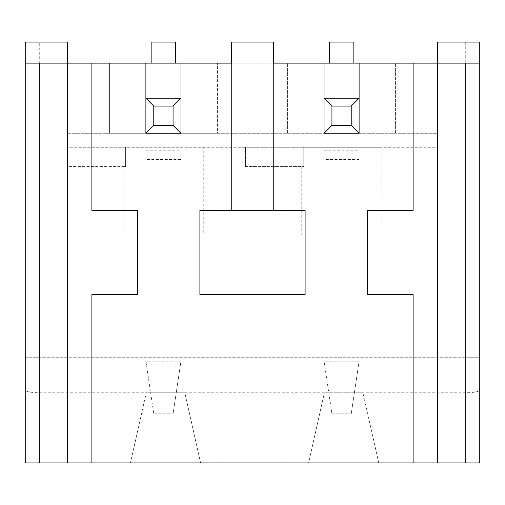 <?xml version="1.0" encoding="UTF-8"?>
<svg xmlns="http://www.w3.org/2000/svg" width="505" height="505" viewBox="0 0 505 505"><rect width="100%" height="100%" fill="white"/><g stroke="black" fill="none" stroke-linecap="round" stroke-linejoin="round"><path stroke-width="0.38" stroke-dasharray="2.52 1.89" d="M324.04 159.567L324.04 133.263L359.112 133.263L359.112 98.197L324.04 98.197L324.04 133.263L359.112 133.263L324.04 133.263L324.04 234.964L359.112 234.964L324.04 234.964L324.04 98.197L324.04 361.214L324.04 159.567L359.112 159.567L359.112 133.263L359.112 234.964L359.112 98.197L359.112 361.214L324.04 361.214L359.112 361.214L359.112 159.567M245.487 166.581L303.764 166.581L245.487 166.581L245.487 147.29L303.764 147.29L245.487 147.29L245.487 166.581M303.764 166.581L303.764 147.29L381.906 147.29L303.764 147.29L303.764 166.581M381.906 234.964L301.245 234.964L381.906 234.964L381.906 147.29M305.102 210.415L199.898 210.415L199.898 294.585L305.102 294.585L305.102 210.415M145.888 159.567L145.888 234.964L145.888 98.197L145.888 133.263L180.96 133.263L180.96 98.197L180.96 234.964L145.888 234.964L180.96 234.964L180.96 133.263L145.888 133.263L180.96 133.263L180.96 361.214L145.888 361.214L145.888 159.567L180.96 159.567M91.885 63.125L91.885 210.415L137.474 210.415L137.474 294.585L91.885 294.585L91.885 462.915M413.115 462.915L413.115 294.585L367.526 294.585L367.526 210.415L413.115 210.415L413.115 63.125M479.75 63.125L437.665 63.125L437.665 462.915L67.335 462.915L130.46 462.915L146.242 392.776L39.276 392.776C30.773 392.612 26.096 391.716 25.25 390.075L25.25 42.085L67.335 42.085L67.335 63.125L437.665 63.125L25.25 63.125M231.751 63.125L273.249 63.125M437.665 462.915L437.665 147.29L67.335 147.29L67.335 166.581L125.612 166.581L67.335 166.581L67.335 147.29L437.665 147.29L437.665 462.915L378.75 462.915L362.969 392.776L378.75 462.915L465.724 462.915L465.724 392.776L184.817 392.776L200.599 462.915L308.612 462.915L324.393 392.776L308.612 462.915L200.599 462.915L184.817 392.776L146.242 392.776L130.46 462.915L25.25 462.915L25.25 390.075M465.724 462.915L479.75 462.915L479.75 390.075C478.904 391.716 474.227 392.612 465.724 392.776L465.724 357.71L39.276 357.71L39.276 42.085M67.335 462.915L67.335 147.29L203.755 147.29L67.335 147.29L67.335 462.915L67.335 63.125L67.335 133.263L437.665 133.263L437.665 42.085L479.75 42.085L479.75 390.075M25.25 357.71L39.276 357.71L25.25 357.71M184.817 392.776L146.242 392.776M105.911 147.29L105.911 462.915M284.062 147.29L284.062 462.915M220.938 147.29L220.938 462.915M399.089 147.29L399.089 462.915M362.969 392.776L324.393 392.776M465.724 42.085L465.724 357.71L479.75 357.71L39.276 357.71L39.276 462.915M437.665 63.125L67.335 63.125L67.335 133.263L109.415 133.263L109.415 63.125L109.415 133.263L217.428 133.263L217.428 63.125L217.428 133.263L437.665 133.263L437.665 63.125M125.612 166.581L123.094 166.581L125.612 166.581L125.612 147.29L125.612 166.581M203.755 234.964L123.094 234.964L203.755 234.964L203.755 147.29M287.572 133.263L287.572 63.125L287.572 133.263M231.46 42.085L273.54 42.085M151.147 42.085L175.696 42.085M395.585 133.263L395.585 63.125L395.585 133.263M329.304 42.085L353.853 42.085M145.888 150.799L145.888 361.214L180.96 361.214L173.07 413.822L180.96 361.214L180.96 98.197L145.888 98.197L145.888 150.799L180.96 150.799M153.779 413.822L173.07 413.822L153.779 413.822L145.888 361.214L153.779 413.822M359.112 361.214L351.221 413.822L359.112 361.214M331.93 413.822L351.221 413.822L331.93 413.822L324.04 361.214L331.93 413.822M324.04 150.799L359.112 150.799M301.245 166.581L301.245 234.964M123.094 166.581L123.094 234.964"/><path stroke-width="0.76" d="M465.724 462.915L479.75 462.915L479.75 42.085L437.665 42.085L437.665 462.915L465.724 462.915L465.724 63.125L479.75 63.125M273.249 210.415L273.249 63.125L359.112 63.125L359.112 133.263L324.04 133.263L324.04 63.125L324.04 98.197L331.93 106.088L331.93 125.373L351.221 125.373L351.221 106.088L331.93 106.088M351.221 106.088L359.112 98.197L359.112 63.125L465.724 63.125M231.751 210.415L231.751 63.125L180.96 63.125L180.96 98.197L180.96 63.125L91.885 63.125L91.885 210.415L137.474 210.415L137.474 294.585L91.885 294.585L91.885 462.915L413.115 462.915L413.115 294.585L367.526 294.585L367.526 210.415L413.115 210.415L413.115 63.125M173.07 106.088L180.96 98.197L180.96 133.263L145.888 133.263L145.888 63.125L145.888 98.197L153.779 106.088L153.779 125.373L173.07 125.373L173.07 106.088L153.779 106.088M437.665 462.915L413.115 462.915M91.885 462.915L67.335 462.915L67.335 63.125L91.885 63.125M39.276 462.915L25.25 462.915L25.25 42.085L67.335 42.085L67.335 63.125L39.276 63.125L39.276 462.915L67.335 462.915M25.25 63.125L39.276 63.125M273.54 63.125L273.54 42.085L231.46 42.085L231.46 63.125M175.696 63.125L175.696 42.085L151.147 42.085L151.147 63.125M305.102 210.415L199.898 210.415L199.898 294.585L305.102 294.585L305.102 210.415M353.853 63.125L353.853 42.085L329.304 42.085L329.304 63.125M145.888 133.263L153.779 125.373M180.96 133.263L173.07 125.373M145.888 98.197L180.96 98.197M324.04 133.263L331.93 125.373M359.112 133.263L351.221 125.373M324.04 98.197L359.112 98.197"/></g></svg>
